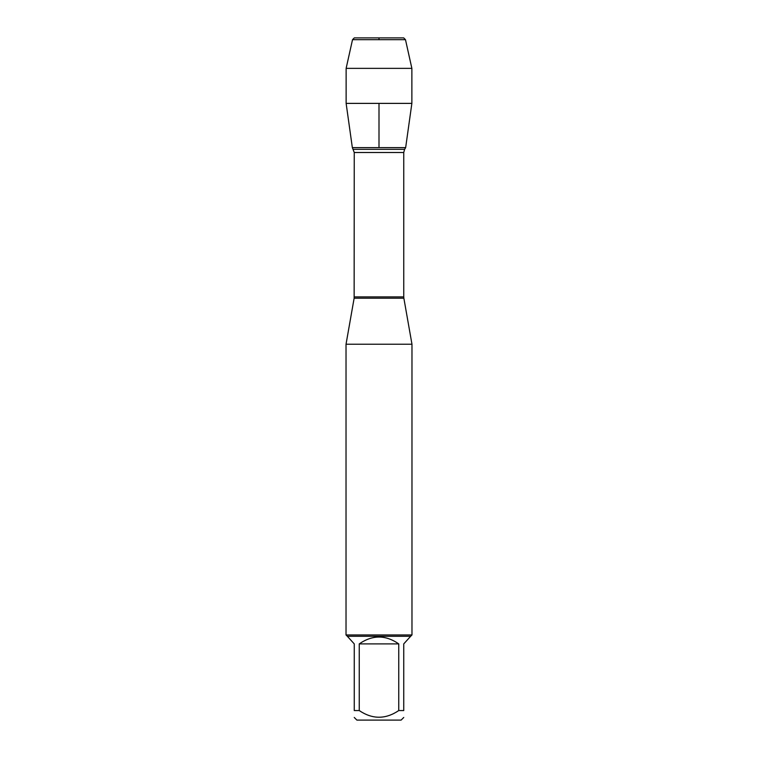 <?xml version="1.0" encoding="UTF-8"?>
<svg xmlns="http://www.w3.org/2000/svg" width="758" height="758" viewBox="0 0 758 758"><rect width="100%" height="100%" fill="white"/><g stroke="black" fill="none" stroke-linecap="round" stroke-linejoin="round"><path stroke-width="1.14" d="M353.38 149.335L404.62 149.335L405.653 147.621L352.347 147.621L354.251 152.5L354.138 298.207L403.862 298.207L411.973 344.236L346.027 344.236L346.027 634.967L411.973 634.967L411.973 344.236M403.739 717.475L401.115 720.1L356.885 720.1L354.261 717.475M398.755 643.902C385.585 634.778 372.415 634.778 359.245 643.902L398.755 643.902L398.755 710.559C385.576 719.446 372.405 719.446 359.245 710.559L354.261 710.559C354.261 719.446 354.261 719.446 354.261 710.559L354.261 643.902L347.344 636.284L410.656 636.284L403.739 643.902L403.739 710.559C403.739 719.446 403.739 719.446 403.739 710.559L398.755 710.559M359.245 643.902L359.245 710.559M410.656 636.284L411.973 634.967M411.869 103.382L405.653 147.621L352.347 147.621L346.131 103.382L411.869 103.382L411.869 68.362L346.131 68.362L346.131 103.382M352.517 39.681L354.299 37.9L403.701 37.9L405.483 39.681L352.517 39.681L346.131 68.362M405.483 39.681L411.869 68.362M379 147.621L379 103.382M379 39.681L379 37.9L354.299 37.9L352.517 39.681L346.131 68.362L346.131 103.382L352.347 147.621M354.251 296.899L403.749 296.899L403.749 152.5L354.251 152.5M354.138 298.207L346.027 344.236M403.749 152.5L404.62 149.335M403.862 298.207L403.749 296.899M347.344 636.284L346.027 634.967"/></g></svg>

